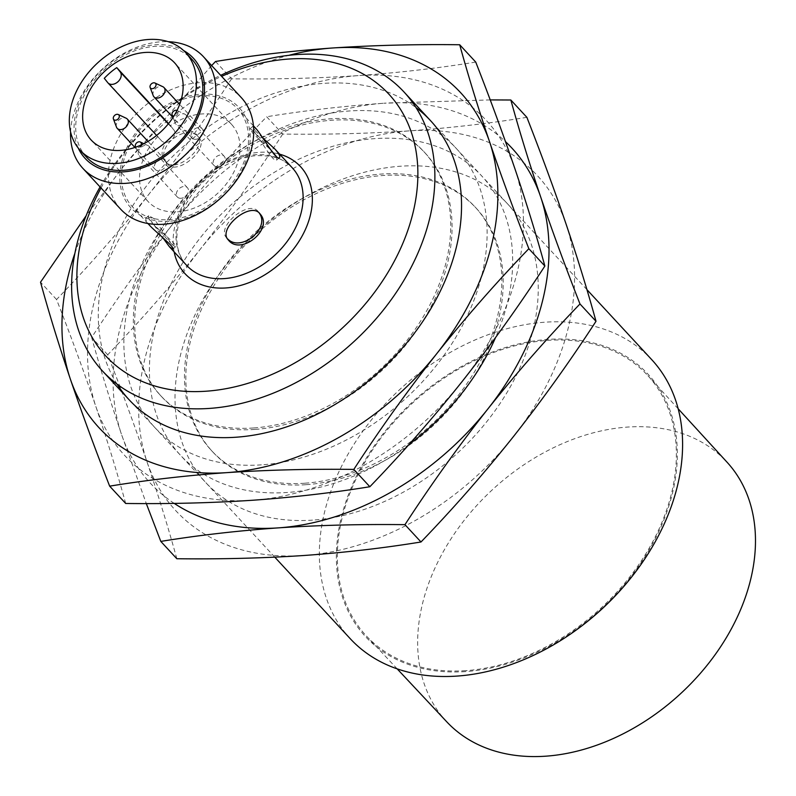 <?xml version="1.0" encoding="UTF-8"?>
<svg xmlns="http://www.w3.org/2000/svg" width="796" height="796" viewBox="0 0 796 796"><rect width="100%" height="100%" fill="white"/><g stroke="black" fill="none" stroke-linecap="round" stroke-linejoin="round"><path stroke-width="0.6" stroke-dasharray="3.98 2.98" d="M150.593 226.412C146.593 221.865 145.091 219.039 146.076 217.945L151.19 220.94L162.603 237.447M153.907 218.611L148.733 215.666C147.698 216.781 149.15 219.577 153.091 224.064C162.155 232.989 178.175 245.506 175.478 246.84L171.986 244.481L153.907 218.611M167.508 164.066C177.13 176.145 209.537 148.762 199.119 137.857C187.418 121.201 152.892 147.927 167.061 163.538L167.508 164.066M226.91 238.203L226.462 237.686C215.875 226.561 249.466 198.642 258.521 211.995L260.153 214.034M104.276 78.316L161.439 140.663A8.219 5.97 -42.8 0 0 161.638 140.892A8.219 5.97 -42.8 0 0 171.568 139.837A8.219 5.97 -42.8 0 0 173.906 129.967L168.284 123.897M276.252 156.384L276.849 159.877C273.725 163.946 260.461 139.071 253.596 131.061L250.093 128.703L252.989 133.609L272.481 151.469M200.423 95.789A71.889 52.218 -42.8 0 0 132.952 139.459A71.889 52.218 -42.8 0 0 132.216 206.552A71.889 52.218 -42.8 0 0 169.538 219.656A71.889 52.218 -42.8 0 0 237.009 175.986A71.889 52.218 -42.8 0 0 237.745 108.893A71.889 52.218 -42.8 0 0 200.423 95.789M262.969 138.096L255.705 131.28L252.75 126.415L256.123 128.753M165.886 162.036L165.429 161.508C151.349 146.016 185.856 119.251 197.488 135.827C207.985 146.832 175.588 174.195 165.886 162.036M168.533 123.589L170.434 125.649A56.824 41.273 137.2 0 1 231.487 124.305A56.824 41.273 137.2 0 1 230.91 177.339A56.824 41.273 137.2 0 1 177.568 211.855A56.824 41.273 137.2 0 1 148.066 201.497A56.824 41.273 137.2 0 1 157.976 136.335M86.515 157.16A71.889 52.218 137.2 0 1 103.808 70.008A71.889 52.218 137.2 0 1 192.035 59.501M161.877 159.021A6.846 4.975 -42.8 0 0 155.449 163.18A6.846 4.975 -42.8 0 0 155.379 169.568A6.846 4.975 -42.8 0 0 158.941 170.812A6.846 4.975 -42.8 0 0 165.359 166.653A6.846 4.975 -42.8 0 0 165.429 160.265A6.846 4.975 -42.8 0 0 161.877 159.021M180.951 198.294A6.846 4.975 137.2 0 1 177.399 197.04A6.846 4.975 137.2 0 1 179.04 188.742A6.846 4.975 137.2 0 1 187.448 187.747A6.846 4.975 137.2 0 1 187.378 194.134A6.846 4.975 137.2 0 1 180.951 198.294M217.676 166.792A6.846 4.975 137.2 0 1 214.114 165.538A6.846 4.975 137.2 0 1 215.766 157.24A6.846 4.975 137.2 0 1 224.164 156.235A6.846 4.975 137.2 0 1 224.094 162.633A6.846 4.975 137.2 0 1 217.676 166.792M195.657 139.31A6.846 4.975 137.2 0 1 192.105 138.066A6.846 4.975 137.2 0 1 193.746 129.768A6.846 4.975 137.2 0 1 202.154 128.763A6.846 4.975 137.2 0 1 202.084 135.151A6.846 4.975 137.2 0 1 195.657 139.31M170.434 125.649L173.906 129.967M78.217 148.036A73.759 53.581 137.2 0 1 102.883 69.013A73.759 53.581 137.2 0 1 183.577 50.526M70.585 131.977A82.157 59.68 137.2 0 1 168.155 41.681M120.763 209.288A82.157 59.68 137.2 0 1 140.524 109.689A82.157 59.68 137.2 0 1 241.357 97.679M169.14 221.258A73.759 53.581 137.2 0 1 138.106 129.708A73.759 53.581 137.2 0 1 247.695 122.196A73.759 53.581 137.2 0 1 169.14 221.258M174.135 251.844A78.734 57.193 137.2 0 1 203.895 178.165A78.734 57.193 137.2 0 1 279.665 154.185M101.022 187.965A192.801 140.046 137.2 0 1 221.616 76.346M100.077 186.941A205.398 149.2 137.2 0 1 220.671 75.331M350.22 638.671A205.398 149.2 137.2 0 1 399.632 389.652A205.398 149.2 137.2 0 1 651.715 359.643M465.441 671.595A192.801 140.046 137.2 0 1 384.309 432.288A192.801 140.046 137.2 0 1 670.789 412.646A192.801 140.046 137.2 0 1 465.441 671.595M465.67 670.65A191.707 139.25 137.2 0 1 366.548 636.153A191.707 139.25 137.2 0 1 412.268 403.313A191.707 139.25 137.2 0 1 647.944 375.732A191.707 139.25 137.2 0 1 645.387 554.543A191.707 139.25 137.2 0 1 465.67 670.65M446.765 721.823A191.02 138.753 137.2 0 1 492.316 489.809A191.02 138.753 137.2 0 1 727.156 462.327M116.485 127.131A6.846 4.975 137.2 0 1 118.883 120.047A6.846 4.975 137.2 0 1 126.126 118.206M153.21 95.619A6.846 4.975 137.2 0 1 155.608 88.545A6.846 4.975 137.2 0 1 162.842 86.704M184.861 114.176A6.846 4.975 137.2 0 1 186.025 115.022A6.846 4.975 137.2 0 1 185.956 121.41A6.846 4.975 137.2 0 1 179.528 125.569A6.846 4.975 137.2 0 1 175.976 124.325A6.846 4.975 137.2 0 1 175.219 123.101A6.846 4.975 137.2 0 1 177.617 116.027A6.846 4.975 137.2 0 1 184.861 114.176L177.001 110.495A3.423 2.487 137.2 0 1 177.727 113.709A3.423 2.487 137.2 0 1 174.294 116.176A3.423 2.487 137.2 0 1 173.817 116.166M141.101 145.001A3.423 2.487 137.2 0 1 137.579 147.678A3.423 2.487 137.2 0 1 135.867 147.121M142.812 157.071A6.846 4.975 137.2 0 1 139.25 155.827A6.846 4.975 137.2 0 1 138.504 154.603A6.846 4.975 137.2 0 1 140.902 147.529A6.846 4.975 137.2 0 1 148.146 145.688A6.846 4.975 137.2 0 1 149.3 146.524A6.846 4.975 137.2 0 1 149.23 152.912A6.846 4.975 137.2 0 1 142.812 157.071M475.729 62.068C438.108 68.197 399.005 72.705 358.419 75.6C317.554 78.287 275.267 79.361 231.576 78.814L215.537 61.491M125.688 503.47C117.261 472.814 107.321 440.546 95.898 406.647A246.481 179.03 137.2 0 1 148.832 194.324A246.481 179.03 137.2 0 1 358.419 75.6A246.481 179.03 137.2 0 1 515.072 169.21A246.481 179.03 137.2 0 1 462.128 381.533A246.481 179.03 137.2 0 1 252.541 500.256A246.481 179.03 137.2 0 1 95.898 406.647C84.276 372.558 71.162 336.847 56.556 299.515C88.814 266.073 119.569 231.009 148.832 194.324C177.906 157.439 205.487 118.932 231.576 78.814M56.556 299.515L40.526 282.192M211.646 65.571L123.261 166.692L86.097 215.806M261.367 464.864A205.398 149.2 137.2 0 1 174.941 209.925A205.398 149.2 137.2 0 1 480.137 188.99A205.398 149.2 137.2 0 1 261.367 464.864M254.829 429.432A179.458 130.355 137.2 0 1 161.658 396.736A179.458 130.355 137.2 0 1 204.831 179.17A179.458 130.355 137.2 0 1 425.084 152.951A179.458 130.355 137.2 0 1 423.253 320.43A179.458 130.355 137.2 0 1 254.829 429.432M253.476 427.979A179.458 130.355 137.2 0 1 160.314 395.274A179.458 130.355 137.2 0 1 203.487 177.717A179.458 130.355 137.2 0 1 423.731 151.489A179.458 130.355 137.2 0 1 421.91 318.977A179.458 130.355 137.2 0 1 253.476 427.979M117.141 384.199A205.398 149.2 137.2 0 1 178.573 150.802A205.398 149.2 137.2 0 1 416.019 107.589M74.894 253.287A246.481 179.03 137.2 0 1 123.261 166.692A246.481 179.03 137.2 0 1 288.769 55.352M526.872 117.33C489.251 123.46 450.148 127.967 409.562 130.862C368.697 133.549 326.41 134.624 282.709 134.076L266.68 116.753C234.422 150.195 203.667 185.269 174.404 221.955C145.33 258.829 117.748 297.336 91.659 337.454C100.097 368.11 110.037 400.388 121.46 434.278A246.481 179.03 137.2 0 1 174.404 221.955A246.481 179.03 137.2 0 1 383.99 103.231C343.315 106.127 304.211 110.634 266.68 116.753M490.217 99.908L383.99 103.231A246.481 179.03 137.2 0 1 505.49 141.638M176.831 558.732C168.394 528.076 158.464 495.799 147.031 461.909A246.481 179.03 137.2 0 1 199.975 249.576A246.481 179.03 137.2 0 1 409.562 130.862A246.481 179.03 137.2 0 1 566.205 224.462A246.481 179.03 137.2 0 1 513.271 436.795A246.481 179.03 137.2 0 1 303.684 555.518A246.481 179.03 137.2 0 1 147.031 461.909C135.419 427.82 122.305 392.11 107.699 354.777C139.947 321.325 170.712 286.262 199.975 249.576C229.049 212.701 256.63 174.195 282.709 134.076M107.699 354.777L91.659 337.454M312.51 520.126A205.398 149.2 137.2 0 1 226.084 265.177A205.398 149.2 137.2 0 1 531.28 244.253A205.398 149.2 137.2 0 1 312.51 520.126M305.962 484.694A179.458 130.355 137.2 0 1 212.801 451.989A179.458 130.355 137.2 0 1 255.974 234.432A179.458 130.355 137.2 0 1 476.217 208.204A179.458 130.355 137.2 0 1 474.396 375.692A179.458 130.355 137.2 0 1 305.962 484.694M304.619 483.232A179.458 130.355 137.2 0 1 211.457 450.536A179.458 130.355 137.2 0 1 254.62 232.969A179.458 130.355 137.2 0 1 474.874 206.751A179.458 130.355 137.2 0 1 473.043 374.229A179.458 130.355 137.2 0 1 304.619 483.232M409.054 444.427A205.398 149.2 137.2 0 1 286.938 492.495A205.398 149.2 137.2 0 1 158.036 316.261A205.398 149.2 137.2 0 1 397.373 138.524A205.398 149.2 137.2 0 1 495.55 337.574M174.225 503.39A246.481 179.03 137.2 0 1 121.46 434.278L146.315 503.579M161.439 140.663L107.739 82.635M186.781 265.516A71.889 52.218 137.2 0 1 204.084 178.364A71.889 52.218 137.2 0 1 292.311 167.856C283.555 160.613 280.023 155.797 258.013 155.618C229.367 156.344 194.741 181.627 182.612 211.328C173.717 234.263 175.1 252.322 186.781 265.516M172.822 249.118L175.478 246.84M146.076 217.945L148.733 215.666M171.986 244.481L153.091 224.064M269.546 148.295L253.596 131.061M253.446 125.858L237.745 108.893M147.917 223.517L132.216 206.552M231.487 124.305L174.593 62.824M148.066 201.497L91.172 140.026M199.119 137.857L197.488 135.827M167.061 163.538L165.429 161.508M586.921 289.625L430.656 120.783M274.799 557.17L129.161 399.811M678.192 408.796L647.944 375.732M397.174 668.859L366.548 636.153M165.429 160.265L147.976 141.399M155.379 169.568L134.912 147.449M202.154 128.763L179.647 104.445M192.105 138.066L173.011 117.44M173.06 117.37L175.219 123.101M224.164 156.235L186.025 115.022M214.114 165.538L175.976 124.325M135.698 147.18L138.504 154.603M143.847 143.678L148.146 145.688M187.448 187.747L149.3 146.524M177.399 197.04L139.25 155.827M156.593 135.439L161.638 140.892M276.849 159.877L279.505 157.598M250.093 128.703L252.75 126.415M228.094 239.715L226.462 237.686M425.084 152.951L423.731 151.489M161.658 396.736L160.314 395.274M476.217 208.204L474.874 206.751M212.801 451.989L211.457 450.536"/><path stroke-width="1.19" d="M162.603 237.447L169.458 246.79L172.822 249.118C175.389 247.924 159.638 235.347 150.593 226.412L147.917 223.517M259.277 213.079C270.56 228.422 240.75 252.461 227.746 239.009M116.743 67.62L120.206 71.948A8.219 5.97 137.2 0 1 117.868 81.819A8.219 5.97 137.2 0 1 107.948 82.874A8.219 5.97 137.2 0 1 107.739 82.635L104.276 78.316A56.824 41.273 137.2 0 1 116.743 67.62L168.533 123.589M269.546 148.295L276.252 156.384M228.542 240.233C241.009 255.874 273.874 229.059 260.153 214.034C251.029 200.602 217.427 228.452 228.094 239.715L228.542 240.233M253.446 125.858L256.123 128.753C262.959 136.693 276.53 161.528 279.505 157.598C280.49 156.494 278.978 153.668 274.978 149.131L262.969 138.096M120.674 150.384A56.824 41.273 137.2 0 1 91.172 140.026A56.824 41.273 137.2 0 1 104.843 71.133A56.824 41.273 137.2 0 1 174.593 62.824A56.824 41.273 137.2 0 1 174.016 115.868A56.824 41.273 137.2 0 1 120.674 150.384M185.647 52.596L192.035 59.501A71.889 52.218 137.2 0 1 191.309 126.594A71.889 52.218 137.2 0 1 123.838 170.264A71.889 52.218 137.2 0 1 86.515 157.16L80.117 150.255A71.889 52.218 137.2 0 1 97.41 63.103A71.889 52.218 137.2 0 1 185.647 52.596A71.889 52.218 137.2 0 1 184.911 119.689A71.889 52.218 137.2 0 1 117.44 163.359A71.889 52.218 137.2 0 1 80.117 150.255M183.577 50.526A73.759 53.581 137.2 0 1 196.642 119.888A73.759 53.581 137.2 0 1 123.43 171.876A73.759 53.581 137.2 0 1 78.217 148.036M168.155 41.681A82.157 59.68 137.2 0 1 203.497 56.765A82.157 59.68 137.2 0 1 202.662 133.439A82.157 59.68 137.2 0 1 125.549 183.349A82.157 59.68 137.2 0 1 82.893 168.374A82.157 59.68 137.2 0 1 70.585 131.977M203.497 56.765L241.357 97.679A82.157 59.68 137.2 0 1 240.521 174.354A82.157 59.68 137.2 0 1 163.409 224.263A82.157 59.68 137.2 0 1 120.763 209.288L82.893 168.374M279.665 154.185A78.734 57.193 137.2 0 1 306.818 226.154A78.734 57.193 137.2 0 1 225.835 287.963A78.734 57.193 137.2 0 1 174.135 251.844M221.616 76.346A192.801 140.046 137.2 0 1 417.691 181.269A192.801 140.046 137.2 0 1 205.965 391.224A192.801 140.046 137.2 0 1 101.022 187.965M220.671 75.331A205.398 149.2 137.2 0 1 404 91.978A205.398 149.2 137.2 0 1 401.91 283.675A205.398 149.2 137.2 0 1 209.139 408.438A205.398 149.2 137.2 0 1 102.505 371.006A205.398 149.2 137.2 0 1 100.077 186.941M586.921 289.625L651.715 359.643A205.398 149.2 137.2 0 1 649.626 551.33A205.398 149.2 137.2 0 1 456.854 676.093A205.398 149.2 137.2 0 1 350.22 638.671L274.799 557.17M678.192 408.796L727.156 462.327A191.02 138.753 137.2 0 1 724.609 640.501A191.02 138.753 137.2 0 1 545.539 756.2A191.02 138.753 137.2 0 1 446.765 721.823L397.174 668.859M115.559 120.206A3.423 2.487 137.2 0 1 113.41 118.972A3.423 2.487 137.2 0 1 114.614 115.43A3.423 2.487 137.2 0 1 118.226 114.505A3.423 2.487 137.2 0 1 119.002 117.709A3.423 2.487 137.2 0 1 115.559 120.206M118.226 114.505L126.126 118.206A6.846 4.975 137.2 0 1 127.29 119.052A6.846 4.975 137.2 0 1 127.221 125.44A6.846 4.975 137.2 0 1 120.793 129.599A6.846 4.975 137.2 0 1 117.241 128.355A6.846 4.975 137.2 0 1 116.485 127.131L113.41 118.972M152.285 88.704A3.423 2.487 137.2 0 1 150.136 87.461A3.423 2.487 137.2 0 1 151.33 83.928A3.423 2.487 137.2 0 1 154.951 83.003A3.423 2.487 137.2 0 1 155.718 86.207A3.423 2.487 137.2 0 1 152.285 88.704M154.951 83.003L162.842 86.704A6.846 4.975 137.2 0 1 164.006 87.55A6.846 4.975 137.2 0 1 163.936 93.938A6.846 4.975 137.2 0 1 157.508 98.097A6.846 4.975 137.2 0 1 153.956 96.843A6.846 4.975 137.2 0 1 153.21 95.619L150.136 87.461M173.817 116.166A3.423 2.487 137.2 0 1 172.145 114.942A3.423 2.487 137.2 0 1 173.349 111.4A3.423 2.487 137.2 0 1 176.961 110.485A3.423 2.487 137.2 0 1 177.001 110.495L176.961 110.485M135.867 147.121A3.423 2.487 137.2 0 1 135.429 146.444A3.423 2.487 137.2 0 1 136.623 142.912A3.423 2.487 137.2 0 1 140.245 141.986A3.423 2.487 137.2 0 1 141.101 145.001M528.842 248.71C514.226 211.378 501.112 175.667 489.5 141.579A246.481 179.03 137.2 0 1 436.556 353.902C465.819 317.216 496.585 282.152 528.842 248.71L544.872 266.033C536.434 235.377 526.504 203.099 515.072 169.21C503.45 135.111 490.336 99.401 475.729 62.068L459.7 44.755C415.91 44.208 373.623 45.282 332.847 47.969C292.172 50.864 253.068 55.372 215.537 61.491L211.646 65.571M86.097 215.806L40.526 282.192C48.954 312.848 58.894 345.126 70.327 379.015A246.481 179.03 137.2 0 1 74.894 253.287M288.769 55.352A246.481 179.03 137.2 0 1 332.847 47.969A246.481 179.03 137.2 0 1 489.5 141.579C478.068 107.679 468.138 75.411 459.7 44.755M416.019 107.589A205.398 149.2 137.2 0 1 435.123 301.196A205.398 149.2 137.2 0 1 235.795 437.243A205.398 149.2 137.2 0 1 117.141 384.199M544.872 266.033C518.783 306.152 491.212 344.648 462.128 381.533C432.865 418.218 402.109 453.282 369.851 486.734C332.23 492.853 293.127 497.371 252.541 500.256C211.676 502.953 169.389 504.017 125.688 503.47L109.659 486.147C95.052 448.825 81.938 413.114 70.327 379.015A246.481 179.03 137.2 0 0 226.969 472.625C186.294 475.52 147.19 480.038 109.659 486.147M436.556 353.902A246.481 179.03 137.2 0 1 226.969 472.625C267.745 469.939 310.032 468.864 353.822 469.411C379.901 429.293 407.482 390.786 436.556 353.902M369.851 486.734L353.822 469.411M579.976 303.963C565.369 266.64 552.255 230.93 540.643 196.831A246.481 179.03 137.2 0 1 487.699 409.164C516.962 372.478 547.718 337.414 579.976 303.963L596.005 321.285C587.577 290.63 577.637 258.362 566.205 224.462C554.593 190.373 541.479 154.663 526.872 117.33L510.843 100.007L490.217 99.908M505.49 141.638A246.481 179.03 137.2 0 1 540.643 196.831C529.211 162.941 519.271 130.663 510.843 100.007M495.55 337.574A205.398 149.2 137.2 0 1 409.054 444.427M596.005 321.285C569.926 361.404 542.345 399.91 513.271 436.795C484.008 473.481 453.252 508.545 420.994 541.986C383.374 548.116 344.27 552.623 303.684 555.518C262.809 558.205 220.532 559.28 176.831 558.732L160.802 541.409L146.315 503.579M420.994 541.986L404.965 524.663C431.044 484.545 458.625 446.049 487.699 409.164A246.481 179.03 137.2 0 1 278.112 527.887A246.481 179.03 137.2 0 1 174.225 503.39M404.965 524.663C361.165 524.126 318.888 525.191 278.112 527.887C237.437 530.783 198.333 535.29 160.802 541.409M274.978 149.131L292.311 167.856A71.889 52.218 137.2 0 1 291.575 234.949A71.889 52.218 137.2 0 1 224.104 278.61A71.889 52.218 137.2 0 1 186.781 265.516L169.458 246.79M168.284 123.897L120.206 71.948M430.656 120.783L404 91.978M129.161 399.811L102.505 371.006M147.976 141.399L127.29 119.052M134.912 147.449L117.241 128.355M179.647 104.445L164.006 87.55M173.011 117.44L153.956 96.843M172.145 114.942L173.06 117.37M135.429 146.444L135.698 147.18M140.245 141.986L143.847 143.678M107.948 82.874L156.593 135.439"/></g></svg>
